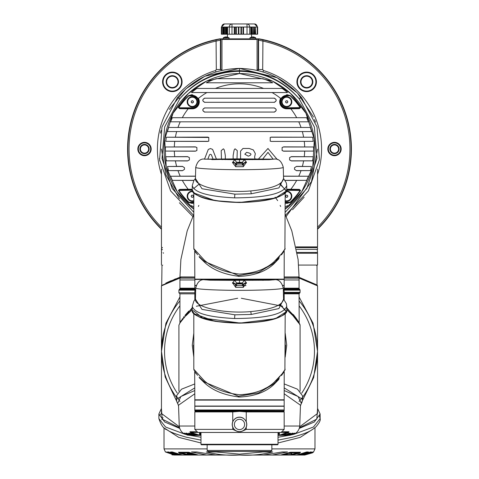 <?xml version="1.0" encoding="UTF-8"?>
<svg xmlns="http://www.w3.org/2000/svg" width="479" height="479" viewBox="0 0 479 479"><rect width="100%" height="100%" fill="white"/><g stroke="black" fill="none" stroke-linecap="round" stroke-linejoin="round"><path stroke-width="0.72" d="M225.89 37.099L226.603 36.937A5.125 4.736 -90 0 1 226.645 36.943L226.836 36.937A5.125 4.736 90 0 1 226.956 36.955L227.345 37.099M227.579 37.099A5.125 4.736 90 0 0 226.956 36.955L229.028 37.769L223.274 37.769L223.274 38.841M226.603 37.093L226.693 37.093A5.137 1.958 90 0 1 227.25 37.769M255.726 38.841L255.726 37.769L249.972 37.769L249.972 38.841M251.421 37.099L252.397 36.937A5.125 4.736 90 0 0 252.355 36.943L251.421 37.099M251.565 34.219L251.565 37.051A5.125 4.736 -90 0 1 252.044 36.955L252.355 36.925M252.852 36.955A5.125 1.958 90 0 1 252.9 36.937L254.163 37.093M226.693 37.093L225.465 36.937A5.125 4.736 -90 0 0 225.346 36.955L225.651 36.925M249.972 37.769L252.044 36.955A5.125 4.736 -90 0 1 252.164 36.937L252.164 36.973M144.508 144.921A4.107 4.107 0 0 1 148.616 149.029A4.107 4.107 0 0 1 144.508 153.136A4.107 4.107 0 0 1 140.401 149.029A4.107 4.107 0 0 1 144.508 144.921M334.492 144.921A4.107 4.107 0 0 1 338.599 149.029A4.107 4.107 0 0 1 334.492 153.136A4.107 4.107 0 0 1 330.384 149.029A4.107 4.107 0 0 1 334.492 144.921M144.508 144.407A4.622 4.622 0 0 1 149.131 149.029A4.622 4.622 0 0 1 144.508 153.651A4.622 4.622 0 0 1 139.892 149.029A4.622 4.622 0 0 1 144.508 144.407M172.332 87.537A5.682 5.682 0 0 1 166.65 81.861A5.682 5.682 0 0 1 172.332 76.179A5.682 5.682 0 0 1 178.008 81.861A5.682 5.682 0 0 1 172.332 87.537M161.453 229.243A111.918 111.918 0 0 1 219.909 38.841L258.271 38.841L262.929 39.919A111.595 111.595 0 0 1 317.547 228.794M258.271 38.841L259.091 38.841A111.918 111.918 0 0 1 317.547 229.243M161.453 228.794A111.595 111.595 0 0 1 216.071 39.919L220.729 38.841M306.668 87.537A5.682 5.682 0 0 1 300.992 81.861A5.682 5.682 0 0 1 306.668 76.179A5.682 5.682 0 0 1 312.35 81.861A5.682 5.682 0 0 1 306.668 87.537M334.492 144.407A4.622 4.622 0 0 1 339.108 149.029A4.622 4.622 0 0 1 334.492 153.651A4.622 4.622 0 0 1 329.869 149.029A4.622 4.622 0 0 1 334.492 144.407M172.332 75.694A6.167 6.167 0 0 1 178.499 81.861A6.167 6.167 0 0 1 172.332 88.028A6.167 6.167 0 0 1 166.165 81.861A6.167 6.167 0 0 1 172.332 75.694M258.271 39.068L258.582 40.134L262.69 41.044A110.445 110.445 0 0 1 317.547 227.178M262.989 71.916L263.42 70.509L262.69 69.527L262.929 39.919M306.668 75.694A6.167 6.167 0 0 1 312.835 81.861A6.167 6.167 0 0 1 306.668 88.028A6.167 6.167 0 0 1 300.501 81.861A6.167 6.167 0 0 1 306.668 75.694M144.508 142.868A6.161 6.161 0 0 1 150.669 149.029A6.161 6.161 0 0 1 144.508 155.19A6.161 6.161 0 0 1 138.347 149.029A6.161 6.161 0 0 1 144.508 142.868M334.492 142.868A6.161 6.161 0 0 1 340.653 149.029A6.161 6.161 0 0 1 334.492 155.19A6.161 6.161 0 0 1 328.331 149.029A6.161 6.161 0 0 1 334.492 142.868M144.508 155.705A6.676 6.676 0 0 0 151.184 149.029A6.676 6.676 0 0 0 144.508 142.353A6.676 6.676 0 0 0 137.832 149.029A6.676 6.676 0 0 0 144.508 155.705M172.332 72.616A9.245 9.245 0 0 1 181.577 81.861A9.245 9.245 0 0 1 172.332 91.106A9.245 9.245 0 0 1 163.088 81.861A9.245 9.245 0 0 1 172.332 72.616M334.492 155.705A6.676 6.676 0 0 0 341.168 149.029A6.676 6.676 0 0 0 334.492 142.353A6.676 6.676 0 0 0 327.816 149.029A6.676 6.676 0 0 0 334.492 155.705M306.668 91.615A9.754 9.754 0 0 0 316.421 81.861A9.754 9.754 0 0 0 306.668 72.107A9.754 9.754 0 0 0 296.914 81.861A9.754 9.754 0 0 0 306.668 91.615M306.668 91.106A9.245 9.245 0 0 0 315.912 81.861A9.245 9.245 0 0 0 306.668 72.616A9.245 9.245 0 0 0 297.423 81.861A9.245 9.245 0 0 0 306.668 91.106M161.453 227.178A110.445 110.445 0 0 1 216.31 41.044L220.418 40.134L220.418 69.527L216.31 69.527L215.58 70.509L216.011 71.916M172.332 91.615A9.754 9.754 0 0 0 182.086 81.861A9.754 9.754 0 0 0 172.332 72.107A9.754 9.754 0 0 0 162.579 81.861A9.754 9.754 0 0 0 172.332 91.615M227.435 34.219L227.435 37.051M229.028 37.769L229.028 38.841M221.789 34.219L221.376 34.219L221.376 27.034L221.789 27.034L221.789 34.219L222.759 34.219L222.759 27.034L223.016 34.219L223.531 34.219L223.531 27.034L223.789 34.219L224.813 34.219L224.813 27.034L225.07 34.219L226.1 34.219L226.1 27.034L226.351 34.219L227.124 34.219L227.124 27.034L227.381 34.219L234.267 34.219L234.267 27.034L234.788 27.034L234.788 34.219L235.812 34.219L235.812 27.034L236.327 27.034L236.327 34.219L238.38 34.219L238.38 27.034L238.895 27.034L238.895 34.219L240.949 34.219L240.949 27.034L241.464 27.034L241.464 34.219L243.003 34.219L243.003 27.034L243.518 27.034L243.518 34.219L251.008 34.219L251.008 27.034L249.691 27.034L249.691 34.219M252.397 36.937L252.798 36.937A5.125 1.958 -90 0 1 253.11 37.099L253.678 37.099A5.125 1.958 90 0 0 253.367 36.937L253.349 36.925M258.624 39.422L257.612 38.841M220.418 69.527L221.963 69.802L221.963 39.422L257.055 39.422L257.079 70.359M257.624 38.853L257.055 39.422M221.388 38.841L220.795 39.422L220.376 39.422L220.729 39.068M221.963 39.422L221.376 38.853M216.071 39.919L216.31 69.527M220.418 40.134L220.376 39.422M258.205 39.422L258.205 69.802L258.582 69.527L258.582 40.134M220.795 69.802L220.795 39.422M262.69 69.527L258.582 69.527M258.277 70.635L258.205 69.802L257.055 69.802M255.636 34.219L255.379 27.034L255.636 34.219L257.624 34.219L257.624 27.034L257.211 27.034L257.211 34.219M254.606 34.219L254.349 27.034L254.606 34.219L255.379 34.219M253.325 34.219L253.068 27.034L253.325 34.219L254.349 34.219M252.038 34.219L251.78 27.034L252.038 34.219L253.068 34.219M251.008 27.034L251.271 34.219L251.78 34.219M243.518 34.219L243.003 34.219M241.464 34.219L240.949 34.219M238.895 34.219L238.38 34.219M236.327 34.219L235.812 34.219M234.788 34.219L234.267 34.219M225.699 36.937A5.125 4.736 90 0 0 224.956 37.099L224.723 37.099A5.125 4.736 -90 0 1 225.346 36.955L225.316 36.955M255.726 37.769L253.535 36.937A5.125 4.736 90 0 1 253.654 36.955L255.702 37.751M253.367 36.937L253.678 37.099M254.175 34.219L254.175 27.034L253.325 27.034M252.888 34.219L252.888 27.034L252.038 27.034M250.834 34.219L250.834 27.034M234.267 27.034L231.98 27.034L231.98 23.95L224.459 23.95L254.541 23.95L231.98 23.95A3.084 2.67 90 0 0 229.309 27.034L227.561 27.034L227.561 34.219M226.1 27.034L225.25 27.034L225.25 34.219M224.813 27.034L223.962 27.034L223.962 34.219M257.624 27.034L254.541 23.95A3.084 2.67 90 0 1 257.211 27.034L255.636 27.034M243.518 27.034L247.02 27.034L247.02 23.95A3.084 2.67 90 0 1 249.691 27.034L247.02 27.034L247.02 34.219M221.376 27.034L224.459 23.95A3.084 2.67 90 0 0 221.789 27.034L222.759 27.034M255.379 27.034L255.199 34.219M251.78 27.034L251.607 34.219M226.531 34.219L226.351 27.034M223.196 34.219L223.016 27.034M287.214 197.114A1.03 1.03 0 0 0 287.214 195.336A1.03 1.03 0 0 0 285.67 196.228A1.03 1.03 0 0 0 287.214 197.114M286.442 191.097A5.137 5.137 0 0 1 291.831 196.228A5.137 5.137 0 0 1 285.197 201.138A5.137 5.137 0 0 0 291.831 196.228M285.67 196.821L286.699 197.414L287.723 196.821L287.723 195.636L286.699 195.043L285.67 195.636L285.67 196.821M287.586 101.314A1.03 1.03 0 0 0 285.807 101.314A1.03 1.03 0 0 0 286.699 102.859A1.03 1.03 0 0 0 287.586 101.314M286.699 106.967A5.137 5.137 0 0 1 281.562 101.829A5.137 5.137 0 0 1 286.699 96.692A5.137 5.137 0 0 1 291.831 101.829A5.137 5.137 0 0 1 286.699 106.967A5.137 5.137 0 0 0 291.831 101.829A5.137 5.137 0 0 0 286.699 96.692M287.292 102.859L287.885 101.829L287.292 100.8L286.107 100.8L285.514 101.829L286.107 102.859L287.292 102.859M191.786 100.937A1.03 1.03 0 0 0 191.786 102.722A1.03 1.03 0 0 0 193.33 101.829A1.03 1.03 0 0 0 191.786 100.937M197.438 101.829A5.137 5.137 0 0 1 192.301 106.967A5.137 5.137 0 0 1 187.169 101.829A5.137 5.137 0 0 1 192.301 96.692A5.137 5.137 0 0 1 197.438 101.829A5.137 5.137 0 0 0 192.301 96.692A5.137 5.137 0 0 0 187.169 101.829M193.33 101.237L192.301 100.644L191.277 101.237L191.277 102.422L192.301 103.015L193.33 102.422L193.33 101.237M191.414 196.743A1.03 1.03 0 0 0 193.193 196.743A1.03 1.03 0 0 0 192.301 195.198A1.03 1.03 0 0 0 191.414 196.743M193.803 201.138A5.137 5.137 0 0 1 187.169 196.228A5.137 5.137 0 0 1 192.558 191.097M191.708 195.198L191.115 196.228L191.708 197.252L192.893 197.252L193.486 196.228L192.893 195.198L191.708 195.198M216.209 78.682L262.791 78.682L216.209 78.682A74.101 74.101 0 0 0 206.281 82.795L272.719 82.795L206.281 82.795M196.839 88.441L282.161 88.441L196.839 88.441A74.101 74.101 0 0 0 191.534 92.549L287.466 92.549L191.534 92.549M192.145 94.668L198.39 98.411L197.941 98.662L192.301 95.357L188.798 95.872L188.564 95.626L191.989 94.662L192.301 95.357A6.472 6.472 0 0 1 197.941 98.662A6.472 6.472 0 0 1 192.301 108.302L192.301 107.787A5.958 5.958 0 0 0 198.258 101.829A5.958 5.958 0 0 0 192.301 95.872L188.798 95.872A73.461 73.461 0 0 0 178.715 107.787L178.433 107.595A73.796 73.796 0 0 1 188.564 95.626M192.301 107.787L178.715 107.787L179.829 108.302L188.169 108.302L188.169 108.811L179.631 108.673L178.433 107.595M172.344 117.708L306.656 117.708L172.344 117.708A74.101 74.101 0 0 0 170.578 121.816L308.422 121.816L170.578 121.816M168.608 127.462L310.392 127.462L168.608 127.462A74.101 74.101 0 0 0 167.488 131.569L311.512 131.569L167.488 131.569M207.688 141.437L208.784 141.131L208.76 137.413L207.664 137.114L166.351 137.222A74.101 74.101 0 0 0 165.8 141.329L207.688 141.437L208.856 141.083M195.354 151.19L196.893 150.544L196.881 147.514L195.342 146.867L165.429 146.975A74.101 74.101 0 0 0 165.429 151.083L195.354 151.19L196.923 150.508M187.582 160.944L189.397 159.956L189.391 157.615L187.57 156.621L165.8 156.729A74.101 74.101 0 0 0 166.351 160.836L187.582 160.944L189.403 159.944M176.643 166.381L167.488 166.488A74.101 74.101 0 0 0 168.608 170.596L182.481 170.704L184.481 169.35L184.469 167.71L182.469 166.381L176.643 166.381A65.21 65.21 0 0 1 175.392 160.944M195.504 176.134L170.578 176.242A74.101 74.101 0 0 0 172.344 180.349L193.845 180.457M188.564 202.431A73.796 73.796 0 0 1 178.433 190.462L179.631 189.379L188.169 189.247L188.169 189.756L179.829 189.756L178.715 190.271A73.461 73.461 0 0 0 188.798 202.186L192.151 202.695L191.989 203.395L188.564 202.431L192.301 202.186A5.958 5.958 0 0 0 193.803 201.994M193.803 203.162L191.989 203.395M191.534 205.509A74.101 74.101 0 0 0 193.803 207.359M285.197 209.101A75.478 75.478 0 0 0 239.5 73.55A75.478 75.478 0 0 1 285.197 209.101L301.836 191.582L312.769 167.147L314.338 139.233L305.955 113.242L290.579 93.459L272.473 81.131L239.5 73.55A75.478 75.478 0 0 0 193.803 209.101L177.164 191.582L166.231 167.147L164.662 139.233L173.045 113.242L188.421 93.459L206.527 81.131L239.5 73.55L239.5 71.269C263.396 71.766 283.299 80.933 299.207 98.77C283.454 80.586 263.552 71.227 239.5 70.7C215.448 71.227 195.546 80.586 179.793 98.77L164.65 126.941L162.034 158.507L172.218 188.57L193.803 212.293M317.547 149.173L311.512 181.505L286.149 216.538M161.453 149.029L165.788 174.679L179.356 198.761M317.547 169.213L317.547 246.895L316.829 247.613M161.453 169.213L161.453 246.895L162.171 247.613M313.5 117.05L297.381 92.92L277.078 77.712L239.5 68.413C264.51 68.964 285.203 78.694 301.578 97.602L317.032 126.965L319.397 159.764L308.404 190.87L285.538 215.203M292.549 209.73L304.147 197.18M315.493 122.133L314.547 119.6M212.981 158.998A1.078 1.078 0 0 0 212.91 158.681L211.467 155.022A1.078 1.078 0 0 0 209.455 155.022L208.018 158.681A1.078 1.078 0 0 0 207.946 159.154M277.335 159.585L267.965 148.484L258.552 158.92M273.126 159.154L267.965 152.358L262.797 158.956M192.265 189.756L179.829 189.756L179.631 189.379M192.193 202.695L192.145 203.389M192.301 202.186L192.301 202.695L193.803 202.521M178.433 190.462L192.301 190.163M285.197 201.994A5.958 5.958 0 0 0 286.699 202.186L290.202 202.186A73.461 73.461 0 0 0 300.285 190.271L299.171 189.756L290.831 189.756L290.831 189.247L299.369 189.379L300.567 190.462A73.796 73.796 0 0 1 290.436 202.431L287.011 203.395L286.849 202.695L290.436 202.431M290.831 189.756L286.735 189.756M299.088 189.756L299.369 189.379M287.011 203.395L286.849 202.695M285.197 202.521L286.699 202.695A6.472 6.472 0 0 1 285.197 202.521M286.855 203.389L285.197 203.162M286.682 190.271A5.958 5.958 0 0 1 286.699 190.271L300.567 190.462M290.436 95.626A73.796 73.796 0 0 1 300.567 107.595L299.369 108.673L290.831 108.811L290.831 108.302L299.171 108.302L300.285 107.787A73.461 73.461 0 0 0 290.202 95.872L286.849 95.357L287.011 94.662L290.436 95.626L286.699 95.872A5.958 5.958 0 0 0 280.742 101.829A5.958 5.958 0 0 0 286.699 107.787L286.699 108.302L290.831 108.302M299.369 108.673L299.171 108.302M286.849 95.357L281.059 98.662A6.472 6.472 0 0 0 286.699 108.302L286.699 108.811A6.981 6.981 0 0 1 280.61 98.411L287.011 94.662M300.567 107.595L286.699 107.787M272.276 92.657A65.21 65.21 0 0 1 280.61 98.411L281.059 98.662A6.472 6.472 0 0 1 286.699 95.357L286.855 94.668M188.169 108.302L192.301 108.302L192.301 108.811L188.169 108.811A65.21 65.21 0 0 0 182.361 117.6M179.912 108.302L179.631 108.673M191.989 94.662L192.151 95.357M193.462 215.203L170.638 190.935L159.615 159.842L161.956 127.007L177.422 97.602C193.797 78.694 214.49 68.964 239.5 68.413L204.844 76.245L185.75 88.95L169.309 109.392M161.028 130.569L160.465 133.15M159.435 158.423L159.794 161.082M285.197 212.293L306.799 188.546L316.96 158.513L314.374 127.019L299.207 98.77A3.084 0.623 140.4 0 1 301.578 97.602M225.322 158.89L225.346 156.298A6.377 6.377 0 0 0 225.25 155.088L224.417 150.472A2.551 2.551 0 0 0 223.364 148.825L221.202 150.634L221.46 158.914M237.009 158.854L237.267 150.634L235.105 148.825A2.551 2.551 0 0 0 234.051 150.472L233.219 155.088A6.377 6.377 0 0 0 233.123 156.298L233.147 158.86M216.358 158.956L212.628 149.436L210.461 148.538L208.299 149.436L204.485 159.19M246.613 152.364L244.799 154.178L248.302 156.16C252.325 154.705 251.762 153.442 246.613 152.364L246.613 152.364M255.02 158.896L254.571 157.16L255.241 154.196A12.759 12.759 0 0 0 255.259 153.472L253.349 149.927L249.2 148.472L242.943 148.472L240.566 151.101L240.566 158.854M271.126 137.222L312.649 137.222L271.336 137.114L270.162 137.461M165.8 141.329L207.898 141.329M208.832 137.461L166.351 137.222M310.392 127.462A74.101 74.101 0 0 1 311.512 131.569M306.656 117.708A74.101 74.101 0 0 1 308.422 121.816M282.161 88.441A74.101 74.101 0 0 1 287.466 92.549M262.791 78.682A74.101 74.101 0 0 1 272.719 82.795M285.197 207.359A74.101 74.101 0 0 0 287.466 205.509M285.155 180.457L306.656 180.349A74.101 74.101 0 0 0 308.422 176.242L283.496 176.242M195.504 176.242L170.578 176.242M308.422 176.242L283.496 176.134M172.344 180.349L193.917 180.349M285.083 180.349L306.656 180.349M296.531 166.381L294.531 167.71L294.531 169.368L296.405 170.596L310.392 170.596A74.101 74.101 0 0 0 311.512 166.488L296.531 166.381L294.525 167.728M311.512 166.488L296.411 166.488M168.608 170.596L182.595 170.596M184.475 167.728L182.589 166.488L167.488 166.488M289.591 159.938L291.292 160.836L312.649 160.836A74.101 74.101 0 0 0 313.2 156.729L291.43 156.621L289.597 157.627M313.2 156.729L291.298 156.729M166.351 160.836L187.708 160.836M189.391 157.615L187.702 156.729L165.8 156.729M282.077 150.508L283.496 151.083L313.571 151.083A74.101 74.101 0 0 0 313.571 146.975L283.658 146.867L282.083 147.55M313.571 146.975L283.508 146.975M165.429 151.083L195.504 151.083M196.917 147.55L195.492 146.975L165.429 146.975M294.531 169.368L296.519 170.704L310.392 170.596M291.43 156.621L289.609 157.609L289.603 159.956L291.418 160.944L312.649 160.836M283.658 146.867L282.119 147.514L282.113 150.544L283.646 151.19L313.571 151.083M271.312 141.437L313.2 141.329L271.312 141.437L270.216 141.131L270.24 137.413L271.336 137.114M182.481 170.704L184.469 169.368M270.144 141.083L271.102 141.329M312.649 137.222A74.101 74.101 0 0 1 313.2 141.329M274.186 107.955L204.814 107.955C202.168 109.32 202.168 110.691 204.814 112.062L274.186 112.062C276.832 110.691 276.832 109.32 274.186 107.955L204.814 107.955M204.814 112.062L274.186 112.062M274.186 98.195L204.814 98.195C202.168 99.566 202.168 100.931 204.814 102.302L274.186 102.302C276.832 100.937 276.832 99.566 274.186 98.195L204.814 98.195M204.814 102.302L274.186 102.302M274.186 112.17C276.868 110.727 276.868 109.284 274.186 107.847M204.814 107.847C202.132 109.284 202.132 110.727 204.814 112.17M274.186 102.41C276.868 100.967 276.868 99.53 274.186 98.087M204.814 98.087C202.132 99.53 202.132 100.973 204.814 102.41M296.148 246.895L317.547 246.895M192.851 216.538L179.421 202.779M189.283 452.38L187.678 452.38A0.515 0.515 0 0 0 187.169 452.894L187.169 453.409A0.515 0.515 0 0 0 187.678 453.918L193.576 453.918M287.292 453.918L285.514 453.918M312.643 452.745L313.571 451.966L304.674 455.05L313.2 451.966L303.608 455.05L302.357 455.05L311.512 451.966L310.392 451.966L301.004 455.05L298.806 455.05L308.422 451.966L306.656 451.966L296.639 455.05L280.61 455.05L290.436 452.254L300.567 452.254L299.369 453.344L299.171 452.894L291.831 452.894L291.322 452.38L289.526 452.433M304.267 455.05L296.519 455.05L304.674 455.05L312.53 452.823M314.978 427.675L314.978 448.889L313.571 451.966M299.369 453.344L290.831 455.05L290.831 454.535L300.285 452.38L290.202 452.38A0.515 0.353 90 0 0 290.436 452.254M290.202 452.38L280.61 455.05L272.276 455.05L287.466 451.966L282.161 451.966L263.336 455.05L215.664 455.05L196.839 451.966L191.534 451.966L196.839 451.966M206.281 451.966C217.155 454.709 228.232 455.721 239.5 455.02C250.81 455.721 261.887 454.703 272.719 451.966L262.791 451.966L239.5 454.128L216.209 451.966L206.281 451.966L216.209 451.966M179.356 426.807L161.453 413.479L161.453 285.861L180.757 277.712M299.644 426.807L317.547 413.479L317.547 285.861L298.243 277.712L314.254 284.275M176.733 401.372L165.141 376.901L161.453 351.329L165.914 323.265L179.936 296.914M299.064 296.914L313.086 323.265L317.547 351.329L313.685 377.494L301.554 402.402M165.824 283.101L179.697 277.323M175.865 278.778L174.093 279.485M171.32 280.64L169.626 281.371M169.602 281.383L167.542 282.305M180.469 277.425L161.71 285.412L161.968 265.791L162.686 265.073M298.219 276.928L317.032 284.969L317.032 265.791L316.314 265.073M161.453 413.335L159.752 415.521M200.988 440.129L186.373 437.213C175.649 434.13 169.213 431.663 167.069 429.819C163.818 429.046 161.088 425.298 158.884 418.592L165.572 427.017L184.726 434.148M189.971 435.333L200.988 437.249M179.775 428.424L164.668 421.993L158.884 414.012L161.453 408.413M294.274 434.148L313.434 427.011L320.116 418.592C320.786 420.065 319.385 422.819 315.924 426.855C311.5 430.178 310.242 432.22 292.627 437.213L278.012 440.129M313.811 428.567L300.249 437.375L278.012 442.985M268.917 444.267L266.839 444.506M264.731 444.722L264.121 444.781M161.453 408.683L162.177 419.113L179.565 427.753M200.988 442.985L178.751 437.375L165.183 428.567M297.291 253.259L317.547 253.259L317.547 265.073L298.621 265.073M161.453 253.259L161.453 265.073M163.465 253.259L163.465 252.744M315.535 253.259L315.535 252.744M161.884 252.744L161.573 252.439M161.573 249.972L161.453 249.355L162.124 249.355M162.429 249.667L161.764 249.667M162.124 247.918L161.453 247.918L162.429 247.613M296.291 247.613L317.236 247.613L317.547 247.918L317.547 249.355L296.627 249.355M297.16 252.439L317.547 252.439L317.236 249.667L317.547 249.355M189.474 452.433L178.715 452.38L188.169 454.535L188.169 455.05L179.631 453.344L178.433 452.254L188.564 452.254L198.39 455.05L272.276 455.05M199.282 455.05L182.361 455.05L172.344 451.966L170.578 451.966L172.344 451.966M190.642 452.894L179.829 452.894L179.631 453.344M198.39 455.05L188.798 452.38A0.515 0.353 -90 0 1 188.564 452.254M319.248 415.521L320.116 418.592L320.116 414.012L314.332 421.993L299.225 428.424M299.435 427.753L316.823 419.113L317.547 408.683M161.812 419.736L162.986 417.598M278.012 437.249L289.017 435.333M195.342 455.05L201.611 455.05M262.791 451.966L272.719 451.966M282.161 451.966L287.466 451.966M191.534 451.966L206.724 455.05M306.656 451.966L308.422 451.966M170.578 451.966L180.194 455.05L187.57 455.05M188.169 454.535L192.301 454.535L192.301 455.05L286.699 455.05L286.699 454.535L290.831 454.535M290.831 455.05L298.806 455.05M167.488 451.966L168.608 451.966L167.488 451.966L176.643 455.05L182.469 455.05M310.392 451.966L311.512 451.966M165.8 451.966L174.733 455.05L184.008 455.05L174.326 455.05L165.399 451.966L164.022 448.889L207.15 448.889M312.649 451.966L313.2 451.966M171.931 454.846L174.733 455.05M184.637 455.05L184.008 455.05M176.643 455.05L175.392 455.05L166.351 451.966M189.738 455.05L189.109 455.05M209.185 455.05L209.82 455.05M280.61 455.05L283.658 455.05M296.531 455.05L302.357 455.05M180.194 455.05L177.996 455.05L168.608 451.966M274.186 455.05C276.868 455.05 276.868 455.05 274.186 455.05C276.868 455.05 276.868 455.05 274.186 455.05C276.868 455.05 276.868 455.05 274.186 455.05C276.868 455.05 276.868 455.05 274.186 455.05M204.814 455.05C202.132 455.05 202.132 455.05 204.814 455.05M317.032 284.969L317.29 285.412L298.531 277.425M317.547 351.329A78.047 78.047 0 0 1 302.584 397.277A78.047 78.047 0 0 0 299.064 300.896A78.047 78.047 0 0 1 317.547 351.329L316.044 366.555M161.453 351.329A78.047 78.047 0 0 1 179.936 300.896A78.047 78.047 0 0 0 176.416 397.277A78.047 78.047 0 0 1 161.453 351.329L162.956 336.108M278.012 433.77L279.491 433.77L278.772 432.747M200.024 434.285L200.988 434.285L200.024 434.285A0.515 0.515 0 0 1 199.509 433.77L199.509 433.261A0.515 0.515 0 0 1 200.024 432.747L200.228 432.747M284.173 390.541L298.112 396.504L301.321 403.384L300.447 405.899M284.173 393.756L300.471 405.204L299.746 426.029A10.269 10.269 0 0 1 295.824 433.172A0.515 0.515 90 0 1 295.771 433.202L294.184 434.196L295.783 433.196M294.998 433.729L294.477 434.04M288.43 435.285L293.597 434.196L295.573 433.172A0.515 0.509 90 0 1 295.262 433.279L294.944 433.417M294.639 433.172L294.627 433.172A0.515 0.503 90 0 1 294.322 433.279L292.974 433.764M295.573 433.172L294.052 434.196L289.484 435.333L286.682 435.333L292.274 434.196L294.046 433.226M293.962 433.267L293.944 433.273A0.515 0.497 90 0 0 294.196 433.172L294.627 433.172L293.202 434.196L292.998 433.818M291.974 433.267L292.98 433.214M284.011 435.142L285.053 435.333L290.154 434.196L292.088 433.22M289.071 433.291L290.436 433.172A0.515 0.467 90 0 1 290.154 433.279L285.777 434.716M289.053 431.765L288.945 431.747A0.515 0.437 90 0 1 288.615 431.926L280.466 434.83L280.466 435.333L278.012 435.333M200.988 435.333L198.534 435.333L190.648 432.806L190.941 432.429L190.385 431.926L196.174 431.926L190.385 431.926A0.515 0.437 90 0 1 190.055 431.747L190.648 432.806L189.906 431.813M190.648 432.806L191.319 433.279M187.403 434.196L186.062 433.172L186.732 433.172L188.846 434.202L194.989 435.333L192.319 435.333L187.403 434.196L187.624 433.764L186.361 433.279L187.008 433.261M186.361 433.279A0.515 0.485 90 0 1 186.062 433.172L186.062 433.279M184.804 433.172L186.726 434.202L192.319 435.333L190.57 435.333L185.798 434.196L184.373 433.172L184.804 433.172A0.515 0.497 90 0 0 185.056 433.273L184.678 433.279L185.026 433.261M186.026 433.764L184.678 433.279A0.515 0.503 90 0 1 184.373 433.172L184.379 433.232M184.056 433.417L183.738 433.279A0.515 0.509 90 0 1 183.427 433.172L185.403 434.196L190.57 435.333L184.948 434.196L183.475 433.232M184.307 433.914L183.259 433.226A0.515 0.515 0 0 1 183.176 433.172A0.515 0.515 90 0 0 183.229 433.202L184.816 434.196L189.654 435.321M194.827 426.029L179.254 426.029A10.269 10.269 0 0 0 183.176 433.172L183.182 433.172M181.493 320.17L179.936 322.624L179.936 293.825L178.912 292.795L194.827 292.795M192.265 309.614L186.02 315.709C176.673 327.786 176.673 327.786 186.02 315.709L188.205 313.41M299.04 401.474L302.249 397.678M284.173 387.87L302.548 399.33L302.608 395.947L297.489 389.193L284.173 383.919M284.173 288.687L299.064 288.687L299.788 289.418L284.059 289.418M194.827 288.687L179.936 288.687L178.912 290.142L194.827 290.142M284.173 293.825L299.064 293.825L300.088 292.37L300.088 290.142L284.173 290.142M284.173 426.029L299.746 426.029M284.173 288.178L299.064 288.178L299.064 279.964L284.173 279.964M284.173 278.113L299.094 278.113L299.094 279.964L287.801 279.964M194.827 278.113L179.966 278.113L179.966 279.964M189.84 434.196L188.564 433.172L189.504 433.172L191.869 434.208L198.534 435.333L194.989 435.333L189.84 434.196L190.055 433.764L188.846 433.279L189.9 433.279L189.145 433.279M290.154 434.196L292.639 433.279A0.515 0.485 90 0 0 292.938 433.172L292.268 433.172A0.515 0.479 90 0 1 291.974 433.279L289.615 434.441M196.174 431.926L190.385 431.926M183.738 433.279L185.403 434.196L190.57 435.285M185.032 433.279L186.726 434.202L192.319 435.225M282.826 431.926L288.615 431.926M188.564 433.172A0.515 0.467 90 0 0 188.846 433.279L198.534 435.333L198.534 434.83L190.941 432.429L197.48 432.429M286.682 435.225L280.466 435.333L287.131 434.208L289.214 433.279A0.515 0.455 90 0 0 289.496 433.172L290.436 433.172L289.16 434.196L288.945 433.764L288.089 433.764M189.504 433.172A0.515 0.455 90 0 0 189.786 433.279L189.929 433.291M186.732 433.172A0.515 0.479 90 0 0 187.026 433.279L188.846 434.202L193.947 435.333L194.989 435.142M289.1 433.279L290.154 433.279M291.951 433.279L292.639 433.279M293.938 433.279L292.274 434.196M295.166 433.279L293.597 434.196L288.43 435.333L293.202 434.196M194.827 279.964L179.936 279.964L179.936 288.178L194.827 288.178M185.798 434.196L186.002 433.818M199.857 432.459L200.988 433.112M278.012 433.112L278.574 432.86L278.012 433.178M278.544 432.806L279.143 432.459M283.059 431.747L288.945 431.747L288.352 432.806L288.059 432.429L281.52 432.429M288.352 432.806L280.466 435.333L287.131 434.208M287.131 434.196L289.496 433.172M289.16 434.196L284.011 435.333L290.154 434.202M292.938 433.172L291.597 434.196L291.028 433.764M291.597 434.196L286.682 435.333L292.274 434.202M289.346 435.321L294.184 434.196M179.254 426.029L178.529 405.204L194.827 393.756M178.553 405.899L177.679 403.384L180.9 396.492L194.827 390.541M286.735 307.704L298.399 321.553M298.351 321.475L297.962 320.87M297.495 320.158L296.95 319.355M296.357 318.505L293.262 314.499M179.823 323.103L192.043 307.901M188.822 311.051L185.768 314.464M185.708 314.535L184.9 315.523M184.044 316.613L183.379 317.493M182.637 318.511L181.996 319.427M179.936 293.825L194.827 293.825M192.265 308.332L186.289 314.356C177.739 325.612 177.739 325.612 186.289 314.356C176.991 326.78 176.991 326.78 186.289 314.356L186.361 314.272M181.146 321.038L181.565 320.433M178.912 391.133L178.912 325.187L180.29 322.355M177.931 404.114L176.901 401.941L176.452 399.33L194.827 387.87M295.615 317.912L292.711 314.356L298.483 321.996M298.525 322.062L292.711 314.356C302.004 326.78 302.004 326.78 292.711 314.356L286.735 308.332M298.788 322.481L299.136 323.032M298.74 322.409L297.896 321.104M297.848 321.038L295.657 317.966M186.02 315.709A2.054 1.599 -138.7 0 1 186.289 314.356M194.827 383.919L181.511 389.193L176.392 395.947L179.96 401.474M289.651 312.278L292.98 315.709A2.054 1.599 -41.3 0 0 292.711 314.356L293.13 314.835L292.711 314.356M286.735 309.614L292.98 315.709C302.321 327.774 302.321 327.774 292.98 315.709L298.986 323.439M299.585 324.379L300.088 325.187L299.836 324.193L296.273 318.385M194.827 276.952L179.96 276.922L180.954 277.91L194.827 277.91M284.173 276.952L299.04 276.922L298.118 259.57L291.801 230.86L285.197 214.472M284.173 277.91L298.046 277.91L299.04 276.922M241.182 162.938L241.177 162.944A7.179 7.179 0 0 0 240.165 162.776L239.859 162.776L240.165 162.776A7.179 7.179 0 0 1 241.177 162.944L241.182 162.938A7.191 7.191 0 0 1 242.326 163.315L236.674 163.315L236.674 164.944M237.823 162.944L237.818 162.938A7.179 7.179 0 0 1 238.835 162.776A7.179 7.179 0 0 0 237.823 162.944L237.823 162.944A7.191 7.191 0 0 0 236.674 163.315M239.141 162.776L239.141 162.944A6.892 5.97 180 0 1 239.859 162.944A6.892 5.97 180 0 0 239.141 162.944L238.835 162.776M268.162 159.136L210.838 159.136M274.15 159.178L239.5 158.854L205.509 159.154L234.722 159.693L236.56 162.261L235.393 164.099L235.907 164.944L243.093 164.944L243.607 164.435L242.44 162.261L236.56 162.261M242.44 162.261L244.278 159.693L246.451 162.147L243.308 166.698L235.692 166.698L232.531 162.597L234.722 159.693L269.204 159.507L273.491 159.154L266.055 159.1M283.556 178.469L283.263 167.303C283.831 168.56 262.133 169.716 239.5 169.692C217.574 169.686 194.713 168.596 195.737 167.303L195.444 178.469C194.013 186.277 223.118 193.342 250.828 190.929C271.773 188.804 282.682 184.654 283.556 178.469L283.556 178.589M280.017 183.577L286.226 191.103L275.419 198.019L239.5 202.497L215.131 200.671L194.013 193.019M286.735 189.63C284.161 197.468 268.414 201.767 239.5 202.509C210.586 201.767 194.839 197.468 192.265 189.63C190.151 195.851 216.131 202.767 239.5 202.204C262.869 202.767 288.849 195.851 286.735 189.63L286.735 185.601C283.628 193.606 266.258 197.695 234.62 197.857C208.233 196.528 194.115 192.444 192.265 185.601L193.917 180.349L195.444 178.487M195.438 178.505L202 188.744L234.896 194.151L251.343 193.779L278.928 187.894L283.562 178.505M192.265 189.63L192.265 185.601M285.61 189.947L279.604 183.852M199.396 183.852L193.666 188.606M195.139 279.449L194.827 279.137L284.173 279.137L284.227 250.78M238.374 276.353L239.5 276.371C224.328 274.617 212.616 269.857 204.365 262.079L199.276 257.109C193.432 249.475 193.432 249.475 199.276 257.109L204.365 262.079A1.03 0.719 129.6 0 0 204.311 261.402L238.554 275.593L258.75 272.174L273.826 263.276A2.054 1.335 -131.3 0 0 273.838 261.941L281.993 253.301L285.197 248.601L282.275 252.924M195.528 252.223L196.043 252.984M193.803 192.947L193.803 248.595L204.24 260.043C212.7 267.623 224.453 272.306 239.5 274.072C254.056 273.401 265.498 269.36 273.838 261.941L272.323 263.169M196.21 285.406L194.827 285.406L194.827 279.449L284.173 279.449L284.173 285.406L282.79 285.406M283.305 289.514L284.173 289.304L283.299 289.304M196.139 285.61L194.827 285.61L194.827 289.304L195.701 289.304M283.963 285.406L282.861 285.61M245.955 285.61L242.326 285.61L242.326 283.981L236.674 283.981L236.674 285.61L235.907 285.61L243.093 285.61L243.607 285.095L242.44 282.921L236.56 282.921L235.393 284.76L235.907 285.61L235.692 287.364L232.549 282.808L234.722 280.353L236.56 282.921M283.329 290.334L284.173 290.334L283.334 290.537M283.963 289.514L283.311 289.717M195.666 290.537L194.827 290.334L195.672 290.334M195.689 289.717L194.827 289.717L194.827 290.334M194.827 289.717L195.695 289.514M279.946 255.864L275.688 260.313M266.246 267.21L263.827 268.491M259.049 270.551L257.51 271.096M250.96 272.844L243.362 273.904M239.5 276.371C254.229 275.682 265.659 271.539 273.802 263.941C265.665 271.539 254.235 275.682 239.5 276.371M278.886 258.157L278.952 258.085C285.987 248.565 285.987 248.565 278.952 258.085C286.729 247.386 286.729 247.386 278.952 258.085A1.03 0.79 -139.7 0 0 278.832 258.75C285.819 249.074 285.819 249.074 278.832 258.75L273.802 263.941A1.03 0.689 -130.8 0 1 273.826 263.276L279.281 257.69M199.276 257.109A1.03 0.832 138.1 0 0 199.114 256.427C192.546 247.847 192.546 247.847 199.114 256.427L204.311 261.402A2.054 1.395 130 0 1 204.24 260.043M195.414 251.72L197.611 254.666M194.827 279.137L194.672 250.583L195.582 251.954M196.731 253.547L197.168 254.104M281.472 254.882L283.694 251.631M212.945 159.1L204.85 159.178M225.717 159.315L212.053 159.345L225.717 159.315A0.305 0.305 180 0 0 225.639 159.321M227.83 159.549L232.243 159.393L227.89 159.238L238.805 159.244L232.243 159.393L238.752 159.375L238.494 159.675M252.828 159.369L240.566 159.297L252.828 159.369A0.305 0.305 180 0 0 252.75 159.375L249.26 159.357L249.499 159.657M262.121 159.387L254.409 159.262L254.684 159.567L253.696 159.232L266.983 159.238L253.726 159.238L253.99 159.543M243.302 164.902A0.515 0.515 0 0 1 243.093 164.944L243.308 166.698M232.531 162.597A2.569 1.85 180 0 1 235.393 164.435A0.515 0.515 0 0 0 235.907 164.944L235.692 166.698M232.549 162.147A2.569 1.964 0 0 1 235.393 164.099M242.326 164.435L243.607 164.435A2.569 1.85 -0 0 1 246.469 162.597M246.451 162.147A2.569 1.964 180 0 0 243.607 164.099M219.005 159.357L215.197 159.303L219.005 159.393M234.099 159.357L232.89 159.327L234.117 159.669M230.722 159.273L235.123 159.273L230.722 159.273A0.305 0.305 0 0 0 230.483 159.393M240.871 159.675L240.62 159.375L244.128 159.357L243.889 159.651M265.737 159.279L262.845 159.669M285.197 355.777L285.197 334.408M286.735 345.167L285.197 357.136L286.735 345.167L285.197 333.204L286.735 345.167M193.803 333.204L192.265 345.167L193.803 357.136L192.265 345.167L193.803 333.204M283.334 290.741L284.173 291.052L283.346 291.052M195.654 291.052L194.827 291.052L195.666 290.741M284.173 291.052L284.173 299.812M194.827 291.052L194.827 299.812M285.61 345.167L285.197 351.311L285.61 345.167M193.803 351.311L193.39 345.167L193.803 351.311M193.803 334.408L193.803 355.777M240.165 283.442L239.859 283.442L240.165 283.442A7.179 7.179 0 0 1 241.177 283.61L241.182 283.598A7.191 7.191 0 0 1 242.326 283.981M237.823 283.61L237.818 283.598A7.179 7.179 0 0 1 238.835 283.442A7.179 7.179 0 0 0 237.823 283.61L237.823 283.61A7.191 7.191 0 0 0 236.674 283.981M239.141 283.442L239.141 283.61A6.892 5.97 180 0 1 239.859 283.61A6.892 5.97 180 0 0 239.141 283.61L238.835 283.442M268.162 279.796L210.838 279.796M210.353 279.802L205.509 279.814L209.796 280.173L234.722 280.353L269.204 280.173L273.491 279.814L268.647 279.802M242.44 282.921L244.278 280.353L246.451 282.808L243.308 287.364L235.692 287.364M283.556 299.136L283.263 287.963C283.831 289.22 262.133 290.376 239.5 290.358C217.574 290.352 194.713 289.262 195.737 287.969L195.444 299.136C194.013 306.943 223.118 314.002 250.828 311.589C271.773 309.464 282.682 305.315 283.556 299.136L283.556 299.249M274.15 279.844L266.055 279.76M280.017 304.243L286.226 311.763L275.419 318.679L239.5 323.163L215.131 321.337L194.013 313.685M286.735 310.29C284.161 318.134 268.414 322.427 239.5 323.175C210.586 322.427 194.839 318.134 192.265 310.29C190.151 316.511 216.131 323.427 239.5 322.864C262.869 323.427 288.849 316.511 286.735 310.29L286.735 306.267C283.628 314.272 266.258 318.355 234.62 318.523C208.233 317.194 194.115 313.104 192.265 306.267L193.917 301.01L195.444 299.153L202 309.404L234.896 314.817L251.343 314.446L278.928 308.554L283.562 299.171L286.322 303.572L286.735 306.267M192.265 310.29L192.265 306.267M282.646 306.255L241.296 298.261M237.704 298.261L196.354 306.255M285.61 310.608L279.604 304.512M195.139 400.109L194.827 399.803L284.173 399.803L284.227 371.447M238.374 397.019L239.5 397.031C224.328 395.283 212.616 390.517 204.365 382.745L199.276 377.775C193.432 370.135 193.432 370.135 199.276 377.775L204.365 382.745A1.03 0.719 129.6 0 0 204.311 382.068L238.554 396.259L258.75 392.834L273.826 383.936A2.054 1.335 -131.3 0 0 273.838 382.607L281.993 373.961L285.197 369.261L282.275 373.59M195.528 372.89L196.043 373.65M193.803 313.607L193.803 369.255L204.24 380.709C212.7 388.289 224.453 392.966 239.5 394.738C254.056 394.061 265.498 390.02 273.838 382.607L272.323 383.829M265.51 400.109L284.173 400.109L284.173 406.066L194.827 406.066L194.827 400.109L265.51 400.109M283.963 410.174L194.827 410.377L284.173 409.97L194.827 409.97L194.827 406.27L284.173 406.27L284.173 409.97M284.173 410.994L194.827 410.994L284.173 410.994L284.173 410.377M285.035 309.566L279.401 304.638M279.946 376.524L275.688 380.973M266.246 387.876L263.827 389.152M259.049 391.211L257.51 391.756M250.96 393.504L243.362 394.57M239.5 397.031C254.229 396.349 265.659 392.205 273.802 384.607C265.665 392.205 254.235 396.349 239.5 397.031M278.952 378.751C285.987 369.225 285.987 369.225 278.952 378.751C286.729 368.052 286.729 368.052 278.952 378.751A1.03 0.79 -139.7 0 0 278.832 379.416C285.819 369.74 285.819 369.74 278.832 379.416L273.802 384.607A1.03 0.689 -130.8 0 1 273.826 383.936L279.281 378.356M199.276 377.775A1.03 0.832 138.1 0 0 199.114 377.087C192.546 368.513 192.546 368.513 199.114 377.087L204.311 382.068A2.054 1.395 130 0 1 204.24 380.709M195.414 372.381L197.611 375.326M194.827 399.803L194.672 371.249L195.582 372.62M196.731 374.207L197.168 374.77M281.472 375.548L283.694 372.291M193.39 310.608L202.611 318.02L239.5 322.966M212.945 279.76L204.85 279.844M225.717 279.976L212.053 280.005L225.717 279.976A0.305 0.305 180 0 0 225.639 279.987M227.83 280.215L232.243 280.059L227.89 279.898L238.805 279.904L232.243 280.059L238.752 280.041L238.494 280.341M252.828 280.029L240.566 279.964L252.828 280.029A0.305 0.305 180 0 0 252.75 280.041L249.26 280.017L249.499 280.317M262.121 280.047L254.409 279.928L254.684 280.233L253.696 279.892L266.983 279.898L253.726 279.898L253.99 280.203M243.302 285.562A0.515 0.515 0 0 1 243.093 285.61L243.308 287.364M236.674 285.095L235.393 285.095A0.515 0.515 0 0 0 235.907 285.61A0.515 0.515 0 0 1 235.393 285.095A2.569 1.85 180 0 0 232.531 283.257M232.549 282.808A2.569 1.964 0 0 1 235.393 284.76M242.326 285.095L243.607 285.095A2.569 1.85 -0 0 1 246.469 283.257M246.451 282.808A2.569 1.964 180 0 0 243.607 284.76M219.005 280.017L215.197 279.97L219.005 280.059M234.099 280.017L232.89 279.993L234.117 280.329M230.722 279.934L235.123 279.934L230.722 279.934A0.305 0.305 0 0 0 230.483 280.053M240.871 280.341L240.62 280.035L244.128 280.017L243.889 280.317M265.737 279.94L262.845 280.329M284.173 411.922L283.658 411.407L195.342 411.407L194.827 411.922L232.746 411.922L239.5 411.407L246.254 411.922L284.173 411.922L284.173 429.376L281.089 432.459L197.911 432.459L200.988 432.459L200.988 444.267L278.012 444.267L278.012 432.459M232.746 427.196L232.746 429.376L236.015 430.855M207.15 450.428L271.85 450.428L270.821 451.457L208.179 451.457L207.15 450.428L207.15 444.781L201.503 444.781L277.497 444.781A0.515 0.515 0 0 0 278.012 444.267M201.503 444.781A0.515 0.515 0 0 1 200.988 444.267M238.087 431.495L238.793 431.705M237.333 431.304L238.015 431.585M236.608 431.028L237.255 431.381M236.183 430.944L236.56 431.004M239.362 417.263L238.626 417.209M238.59 417.317L237.847 417.347M237.823 417.46L237.093 417.568M237.075 417.682L236.363 417.868M236.357 417.981L235.668 418.245M235.68 418.359L235.021 418.694M235.039 418.808L234.423 419.215M234.459 419.323L233.89 419.796M233.932 419.897L233.417 420.424M233.477 420.526L233.022 421.107M233.087 421.203L232.698 421.831M232.77 421.915L232.453 422.58M232.537 422.658L232.291 423.352M232.387 423.418L232.213 424.137M232.315 424.196L232.225 424.927M232.333 424.975L232.321 425.711M232.429 425.747L232.501 426.484M232.608 426.502L232.758 427.226M232.872 427.238L233.099 427.939M233.213 427.933L233.512 428.609M233.626 428.597L233.997 429.232M234.111 429.208L234.548 429.801M234.656 429.759L235.153 430.304M235.261 430.25L235.812 430.741M239.219 431.633L239.5 431.639A7.191 7.191 0 0 1 232.309 424.448A7.191 7.191 0 0 1 239.5 417.257A7.191 7.191 0 0 1 246.691 424.448A7.191 7.191 0 0 1 239.5 431.639A7.191 7.191 0 0 1 232.309 424.448A7.191 7.191 0 0 1 239.5 417.257L239.416 417.263M271.85 450.428L271.85 444.781L255.672 444.781M220.274 444.781L210.952 444.781M238.069 431.597L238.428 431.663M237.303 431.399L237.656 431.501M236.566 431.124L236.907 431.262M239.362 417.161L238.991 417.173M238.572 417.215L238.213 417.275M237.8 417.359L237.44 417.454M237.039 417.586L236.698 417.718M236.315 417.892L235.985 418.059M235.62 418.275L235.315 418.478M233.387 420.472L233.195 420.784M232.992 421.155L232.836 421.49M232.674 421.879L232.554 422.227M232.441 422.634L232.357 422.993M232.285 423.406L232.243 423.771M232.213 424.19L232.207 424.562M232.231 424.981L232.267 425.346M232.327 425.765L232.405 426.124M232.513 426.532L232.626 426.885M232.782 427.274L232.932 427.609M233.123 427.986L233.309 428.304M233.542 428.651L233.764 428.95M235.201 430.334L235.5 430.543M240.153 417.185L239.416 417.155M242.907 417.999L242.44 417.892M240.931 417.299L240.207 417.191M241.697 417.496L240.985 417.311M242.434 417.772L241.745 417.514M245.691 420.592L245.488 420.287M243.5 418.353L243.188 418.155M240.009 431.723L240.374 431.687M240.787 431.627L241.153 431.549M241.56 431.441L241.907 431.328M242.302 431.178L242.637 431.028M243.015 430.837L243.332 430.651M245.374 428.771L245.583 428.471M245.805 428.112L245.978 427.789M246.164 427.406L246.302 427.07M246.446 426.669L246.547 426.316M246.643 425.909L246.709 425.544M246.757 425.124L246.787 424.759M246.793 424.334L246.775 423.969M246.733 423.55L246.679 423.185M246.595 422.771L246.499 422.418M246.374 422.017L246.242 421.67M246.068 421.286L245.901 420.957M239.781 417.263L240.141 417.287M240.913 417.401L240.572 417.233M241.667 417.592L241.344 417.395M242.392 417.868L242.093 417.634M277.497 444.781L271.85 444.781M268.048 444.781L266.839 444.781M217.113 444.781L214.269 444.781M212.161 444.781L211.185 444.781M242.985 430.855L246.254 429.376L284.173 429.376M232.746 411.922L232.746 421.7M246.254 411.922L246.254 421.7M246.254 427.196L246.254 429.376M250.194 37.769A5.137 4.748 -90 0 1 251.535 37.093M215.58 70.509A82.083 82.083 0 0 0 161.453 174.452M317.547 174.452A82.083 82.083 0 0 0 263.42 70.509M240.949 27.034L238.895 27.034M238.38 27.034L236.327 27.034M229.309 34.219L229.309 27.034L231.98 27.034L231.98 34.219M251.607 27.034L251.271 27.034M255.199 27.034L254.606 27.034M235.812 27.034L234.788 27.034M243.003 27.034L241.464 27.034M223.531 27.034L223.196 27.034M227.124 27.034L226.531 27.034M285.197 200.599A4.622 4.622 0 0 0 291.322 196.228A4.622 4.622 0 0 0 286.185 191.636M286.699 97.207A4.622 4.622 0 0 0 282.077 101.829A4.622 4.622 0 0 0 286.699 106.452A4.622 4.622 0 0 0 291.322 101.829A4.622 4.622 0 0 0 286.699 97.207M187.678 101.829A4.622 4.622 0 0 0 192.301 106.452A4.622 4.622 0 0 0 196.923 101.829A4.622 4.622 0 0 0 192.301 97.207A4.622 4.622 0 0 0 187.678 101.829M192.815 191.636A4.622 4.622 0 0 0 187.678 196.228A4.622 4.622 0 0 0 193.803 200.599M192.301 201.36A5.137 5.137 0 0 1 187.169 196.228A5.137 5.137 0 0 1 192.301 191.091M263.336 88.334A65.21 65.21 0 0 0 215.664 88.334M206.724 92.657A65.21 65.21 0 0 0 198.39 98.411A6.981 6.981 0 0 1 192.301 108.811M180.194 121.923A65.21 65.21 0 0 0 177.996 127.354M176.643 131.677A65.21 65.21 0 0 0 175.392 137.114M174.733 141.437A65.21 65.21 0 0 0 174.326 146.867M174.326 151.19A65.21 65.21 0 0 0 174.733 156.621M177.996 170.704A65.21 65.21 0 0 0 180.194 176.134M182.361 180.457A65.21 65.21 0 0 0 188.169 189.247L192.265 189.247M177.422 97.602A3.084 0.623 -140.4 0 1 179.793 98.77C195.701 80.933 215.604 71.766 239.5 71.269M239.5 68.413L239.5 70.7M286.735 189.247L290.831 189.247A65.21 65.21 0 0 0 296.639 180.457M296.639 117.6A65.21 65.21 0 0 0 290.831 108.811L286.699 108.811M286.699 95.872L286.699 95.357M286.699 202.695L286.699 202.186M192.301 95.357L192.301 95.872M302.357 166.381A65.21 65.21 0 0 0 303.608 160.944M304.267 156.621A65.21 65.21 0 0 0 304.674 151.19M304.674 146.867A65.21 65.21 0 0 0 304.267 141.437M303.608 137.114A65.21 65.21 0 0 0 302.357 131.677M298.806 176.134A65.21 65.21 0 0 0 301.004 170.704M301.004 127.354A65.21 65.21 0 0 0 298.806 121.923M187.169 453.409L192.061 453.409M286.939 453.409L291.831 453.409L291.831 452.894L288.358 452.894M314.978 448.889L271.85 448.889M283.4 454.535L286.699 454.535L286.699 453.918M192.301 453.918L192.301 454.535L195.6 454.535M177.242 393.091A74.963 74.963 0 0 1 179.936 305.812M299.064 305.812A74.963 74.963 0 0 1 301.758 393.091M279.491 433.261L278.012 433.261M200.988 433.77L199.509 433.77M200.988 433.261L199.509 433.261M284.173 293.1L299.788 293.1M200.988 434.83L198.534 434.83M280.466 434.83L278.012 434.83M193.223 434.716L190.055 433.764L190.911 433.764M189.385 434.441L187.972 433.764M190.055 431.747L195.941 431.747M194.941 289.418L179.212 289.418M284.173 292.37L300.088 292.37M261.785 159.303L258.822 159.303L261.983 159.387M230.417 159.579L235.399 159.441M234.62 197.857A5.137 0.533 -88.3 0 1 234.896 194.151M251.343 193.779A4.107 1.054 85.9 0 1 250.828 190.929M239.5 159.669L239.5 162.237M235.907 164.944A0.515 0.515 0 0 1 235.393 164.435L236.674 164.435M214.891 159.567L220.37 159.262L222.4 159.615M225.405 159.621L225.657 159.321L211.82 159.615M235.117 159.345L235.428 159.651L232.89 159.327L231.01 159.651M227.89 159.238L228.046 159.315A0.305 0.305 180 0 1 228.22 159.369M238.805 159.244L238.494 159.549M262.127 159.609L261.342 159.297L258.48 159.609M249.541 159.615C250.23 159.297 249.284 159.178 246.703 159.256L243.853 159.615M262.115 159.387L263.127 159.357M261.785 279.964L258.822 279.964L261.983 280.047M230.417 280.245L235.399 280.101M234.62 318.523A5.137 0.533 -88.3 0 1 234.896 314.817M251.343 314.446A4.107 1.054 85.9 0 1 250.828 311.589M239.5 280.329L239.5 282.897M214.891 280.233L220.37 279.928L222.4 280.275M225.405 280.287L225.657 279.981L211.586 279.981M235.117 280.005L235.428 280.317L232.89 279.993L231.01 280.311M227.89 279.898L228.046 279.976A0.305 0.305 180 0 1 228.22 280.035M238.805 279.904L238.494 280.215M262.127 280.275L261.342 279.958L258.48 280.275M249.541 280.275C250.23 279.958 249.284 279.838 246.703 279.922L243.853 280.275M262.115 280.047L263.127 280.023M194.827 411.922L194.827 429.376L232.746 429.376M234.363 424.448A5.137 5.137 0 0 1 239.5 419.311A5.137 5.137 0 0 1 244.637 424.448A5.137 5.137 0 0 1 239.5 429.585A5.137 5.137 0 0 1 234.363 424.448M251.565 37.051L252.008 36.961M223.274 37.769L225.346 36.955M291.831 453.409L291.322 453.918M158.884 418.592L158.884 414.012M164.022 427.675L164.022 448.889M161.453 252.439L161.453 249.972M161.453 247.918L161.453 249.355M317.236 252.744L317.547 252.439M320.116 414.012L317.547 408.413M161.71 285.412L161.453 285.861M317.29 285.412L317.547 285.861M279.491 433.77L278.976 434.285M178.912 292.795L178.912 290.142M297.417 288.178L297.417 288.687M294.256 434.16L294.711 433.908M189.498 435.333L186.966 435.01L189.516 435.333M184.816 434.196L183.499 433.279M183.786 433.591L183.253 433.22M199.701 432.459L200.988 433.178M279.299 432.459L278.574 432.86M181.583 288.178L181.583 288.687M299.177 323.103L299.064 293.825M301.069 404.114L302.015 402.186L302.548 399.33M178.912 325.187L180.236 322.445M176.452 399.33L176.392 395.947M296.226 318.319L299.68 323.936M299.788 289.418L300.088 290.142M300.088 391.133L300.088 325.187M275.156 197.174L277.664 200.647M280.167 205.419L280.64 206.461M179.96 276.922L180.882 259.57L187.199 230.86L193.803 214.472M198.821 205.437L198.36 206.461M242.326 163.315L242.326 164.944M283.263 167.303C281.526 161.028 278.365 158.315 273.784 159.16L273.485 159.154M286.735 185.601L286.322 182.912L283.556 178.487M284.173 285.61L284.173 289.304M284.173 290.334L284.173 289.717M285.197 192.947L284.903 249.661M193.803 248.595L194.139 249.727M283.861 279.449L284.173 279.137M205.515 159.154L205.216 159.16C200.575 158.327 197.414 161.046 195.737 167.303M210.257 159.142L211.269 159.022M227.154 159.291L228.351 159.627M252.523 159.675L252.774 159.375M266.869 159.256L265.743 159.279M268.743 279.802L210.257 279.802M283.263 287.963C281.526 281.694 278.365 278.976 273.784 279.82L273.485 279.814M194.827 410.994L194.827 410.377M285.197 313.607L284.903 370.327M193.803 369.255L194.139 370.393M283.861 400.109L284.173 399.803M205.515 279.814L205.216 279.82C200.575 278.994 197.414 281.706 195.737 287.969M227.154 279.952L228.351 280.287M252.523 280.341L252.774 280.035M266.869 279.922L265.743 279.94M194.827 429.376L197.911 432.459"/></g></svg>
